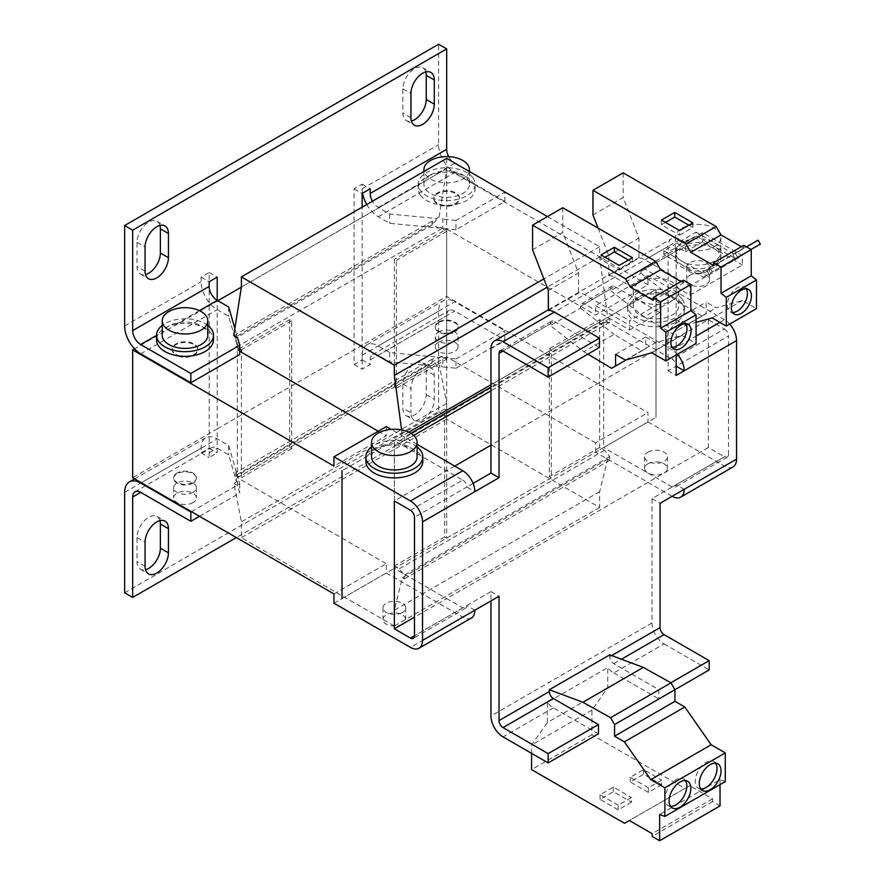 <?xml version="1.0" encoding="UTF-8"?>
<svg xmlns="http://www.w3.org/2000/svg" width="885" height="885" viewBox="0 0 885 885"><rect width="100%" height="100%" fill="white"/><g stroke="black" fill="none" stroke-linecap="round" stroke-linejoin="round"><path stroke-width="0.66" stroke-dasharray="4.42 3.32" d="M685.377 780.625A15.377 8.872 120 0 0 683.64 778.999A15.377 8.872 120 0 0 675.952 779.751A15.377 8.872 120 0 0 665.907 793.303A15.377 8.872 120 0 0 668.264 805.615A15.377 8.872 120 0 0 670.542 806.312M715.578 763.191A15.377 8.872 120 0 0 713.83 761.565A15.377 8.872 120 0 0 706.142 762.328A15.377 8.872 120 0 0 696.097 775.868A15.377 8.872 120 0 0 698.453 788.192A15.377 8.872 120 0 0 700.743 788.889M685.798 323.656A14.237 8.219 120 0 0 684.072 321.985A14.237 8.219 120 0 0 676.959 322.693A14.237 8.219 120 0 0 667.655 335.238A14.237 8.219 120 0 0 669.845 346.643A14.237 8.219 120 0 0 672.146 347.296M746.177 288.787A14.237 8.219 120 0 0 744.462 287.127A14.237 8.219 120 0 0 737.338 287.824A14.237 8.219 120 0 0 728.045 300.369A14.237 8.219 120 0 0 730.225 311.774A14.237 8.219 120 0 0 732.526 312.438M681.992 228.208A22.778 13.142 180 0 1 706.805 225.365A22.778 13.142 180 0 1 720.866 237.512A22.778 13.142 180 0 1 714.195 246.804A22.778 13.142 180 0 1 689.382 249.659A22.778 13.142 180 0 1 675.321 237.512A22.778 13.142 180 0 1 681.992 228.208M709.958 267.934L712.237 271.872L735.015 258.73L732.736 254.78L701.794 272.646L733.997 254.05L714.195 242.623A22.778 13.142 180 0 1 720.866 251.915A22.778 13.142 180 0 1 714.195 261.219A22.778 13.142 180 0 1 681.992 261.219A22.778 13.142 180 0 1 675.321 251.915A22.778 13.142 180 0 1 681.992 242.623A22.778 13.142 180 0 1 714.195 242.623L696.075 232.169L696.075 235.886L714.195 246.34A22.778 13.142 180 0 1 720.866 255.643A22.778 13.142 180 0 1 714.195 264.936A22.778 13.142 180 0 1 681.992 264.936A22.778 13.142 180 0 1 675.321 255.643A22.778 13.142 180 0 1 681.992 246.34A22.778 13.142 180 0 1 714.195 246.34L735.324 258.542L741.022 255.256L737.603 257.236L735.324 253.287L758.091 240.145M714.195 267.259A22.778 13.142 180 0 1 689.382 270.113A22.778 13.142 180 0 1 675.321 257.966A22.778 13.142 180 0 1 681.992 248.663A22.778 13.142 180 0 1 706.805 245.82A22.778 13.142 180 0 1 720.866 257.966A22.778 13.142 180 0 1 714.195 267.259M706.142 271.905A11.383 6.571 0 0 0 709.482 267.259A11.383 6.571 0 0 0 702.447 261.186A11.383 6.571 0 0 0 690.046 262.613A11.383 6.571 0 0 0 686.705 267.259A11.383 6.571 0 0 0 693.729 273.332A11.383 6.571 0 0 0 706.142 271.905M690.046 275.169A11.383 6.571 180 0 1 702.447 273.742A11.383 6.571 180 0 1 709.482 279.815A11.383 6.571 180 0 1 706.142 284.461A11.383 6.571 180 0 1 693.729 285.888A11.383 6.571 180 0 1 686.705 279.815A11.383 6.571 180 0 1 690.046 275.169M639.921 282.016A22.778 13.142 180 0 1 664.735 279.173A22.778 13.142 180 0 1 678.795 291.32A22.778 13.142 180 0 1 672.124 300.612A22.778 13.142 180 0 1 647.311 303.466A22.778 13.142 180 0 1 633.251 291.32A22.778 13.142 180 0 1 639.921 282.016M639.921 296.431A22.778 13.142 180 0 1 664.735 293.577A22.778 13.142 180 0 1 678.795 305.723A22.778 13.142 180 0 1 672.124 315.027A22.778 13.142 180 0 1 647.311 317.87A22.778 13.142 180 0 1 633.251 305.723A22.778 13.142 180 0 1 639.921 296.431M682.324 304.097A28.464 16.439 0 0 0 650.475 294.262A28.464 16.439 0 0 0 627.553 310.381A28.464 16.439 0 0 0 629.722 316.664A28.464 16.439 0 0 0 661.571 326.499A28.464 16.439 0 0 0 684.492 310.381A28.464 16.439 0 0 0 682.324 304.097M682.324 299.44A28.464 16.439 0 0 0 650.475 289.605A28.464 16.439 0 0 0 627.553 305.723A28.464 16.439 0 0 0 629.722 312.007A28.464 16.439 0 0 0 661.571 321.852A28.464 16.439 0 0 0 684.492 305.723A28.464 16.439 0 0 0 682.324 299.44M647.975 452.158A11.383 6.571 180 0 1 660.376 450.731A11.383 6.571 180 0 1 667.412 456.804A11.383 6.571 180 0 1 664.071 461.45A11.383 6.571 180 0 1 651.67 462.877A11.383 6.571 180 0 1 644.634 456.804A11.383 6.571 180 0 1 647.975 452.158M647.975 463.773A11.383 6.571 180 0 1 660.376 462.357A11.383 6.571 180 0 1 667.412 468.43A11.383 6.571 180 0 1 664.071 473.077A11.383 6.571 180 0 1 651.67 474.504A11.383 6.571 180 0 1 644.634 468.43A11.383 6.571 180 0 1 647.975 463.773M402.398 612.531A11.383 6.571 180 0 1 389.997 613.947A11.383 6.571 180 0 1 382.962 607.873A11.383 6.571 180 0 1 386.302 603.227A11.383 6.571 180 0 1 398.715 601.8A11.383 6.571 180 0 1 405.739 607.873A11.383 6.571 180 0 1 402.398 612.531M402.398 624.146A11.383 6.571 180 0 1 389.997 625.573A11.383 6.571 180 0 1 382.962 619.5A11.383 6.571 180 0 1 386.302 614.854A11.383 6.571 180 0 1 398.715 613.427A11.383 6.571 180 0 1 405.739 619.5A11.383 6.571 180 0 1 402.398 624.146M422.82 461.45A28.464 16.439 0 0 0 405.23 446.261A28.464 16.439 0 0 0 365.881 461.45M417.123 446.936A28.464 16.439 0 0 0 405.23 441.615A28.464 16.439 0 0 0 371.578 446.936M371.578 456.804A22.778 13.142 180 0 1 378.249 447.5A22.778 13.142 180 0 1 403.062 444.657A22.778 13.142 180 0 1 417.123 456.804M469.271 171.413A22.778 13.142 180 0 1 462.789 179.058A22.778 13.142 180 0 1 439.314 182.199A22.778 13.142 180 0 1 424.092 171.413M430.575 174.876A22.778 13.142 180 0 1 455.399 172.022A22.778 13.142 180 0 1 469.459 184.168A22.778 13.142 180 0 1 462.789 193.461A22.778 13.142 180 0 1 437.964 196.315A22.778 13.142 180 0 1 423.915 184.168A22.778 13.142 180 0 1 430.575 174.876M420.375 195.098A28.464 16.439 180 0 1 418.218 188.815A28.464 16.439 180 0 1 419.789 183.427C422.975 178.162 428.827 174.787 437.345 173.294A28.464 16.439 180 0 1 472.988 182.531A28.464 16.439 180 0 1 475.145 188.815A28.464 16.439 180 0 1 452.235 204.933A28.464 16.439 180 0 1 420.375 195.098M472.988 177.885A28.464 16.439 0 0 0 441.139 168.05A28.464 16.439 0 0 0 418.218 184.168A28.464 16.439 0 0 0 420.375 190.452A28.464 16.439 0 0 0 452.235 200.287A28.464 16.439 0 0 0 475.145 184.168A28.464 16.439 0 0 0 472.988 177.885M434.845 201.636A12.81 7.401 180 0 1 433.871 198.815A12.81 7.401 180 0 1 444.181 191.558A12.81 7.401 180 0 1 458.519 195.983A12.81 7.401 180 0 1 459.492 198.815A12.81 7.401 180 0 1 449.182 206.061A12.81 7.401 180 0 1 434.845 201.636M434.845 200.939A12.81 7.401 180 0 1 433.871 198.118A12.81 7.401 180 0 1 444.181 190.861A12.81 7.401 180 0 1 458.519 195.286A12.81 7.401 180 0 1 459.492 198.118A12.81 7.401 180 0 1 449.182 205.364A12.81 7.401 180 0 1 434.845 200.939M438.628 331.997A11.383 6.571 180 0 1 451.04 330.57A11.383 6.571 180 0 1 458.065 336.643A11.383 6.571 180 0 1 454.735 341.289A11.383 6.571 180 0 1 442.323 342.716A11.383 6.571 180 0 1 435.298 336.643A11.383 6.571 180 0 1 438.628 331.997M438.628 342.218A11.383 6.571 180 0 1 451.04 340.791A11.383 6.571 180 0 1 458.065 346.865A11.383 6.571 180 0 1 454.735 351.511A11.383 6.571 180 0 1 442.323 352.938A11.383 6.571 180 0 1 435.298 346.865A11.383 6.571 180 0 1 438.628 342.218M162.243 335.238A22.778 13.142 180 0 1 168.913 325.945A22.778 13.142 180 0 1 193.726 323.091A22.778 13.142 180 0 1 207.787 335.238M156.545 339.895A28.464 16.439 180 0 1 158.127 334.497C161.302 329.231 167.154 325.857 175.673 324.364A28.464 16.439 180 0 1 195.895 324.706A28.464 16.439 180 0 1 213.473 339.895M207.787 325.381A28.464 16.439 0 0 0 195.895 320.06A28.464 16.439 0 0 0 162.243 325.381M180.12 356.721A12.81 7.401 180 0 1 172.199 349.885A12.81 7.401 180 0 1 189.91 343.048A12.81 7.401 180 0 1 197.82 349.885A12.81 7.401 180 0 1 180.12 356.721M180.12 356.024A12.81 7.401 180 0 1 172.199 349.188A12.81 7.401 180 0 1 189.91 342.351A12.81 7.401 180 0 1 197.82 349.188A12.81 7.401 180 0 1 180.12 356.024M193.063 492.359A11.383 6.571 180 0 1 180.651 493.786A11.383 6.571 180 0 1 173.626 487.712A11.383 6.571 180 0 1 176.956 483.066A11.383 6.571 180 0 1 189.368 481.639A11.383 6.571 180 0 1 196.404 487.712A11.383 6.571 180 0 1 193.063 492.359M193.063 502.591A11.383 6.571 180 0 1 180.651 504.019A11.383 6.571 180 0 1 173.626 497.945A11.383 6.571 180 0 1 176.956 493.288A11.383 6.571 180 0 1 189.368 491.872A11.383 6.571 180 0 1 196.404 497.945A11.383 6.571 180 0 1 193.063 502.591M454.735 331.3A11.383 6.571 0 0 0 458.065 326.642A11.383 6.571 0 0 0 451.04 320.569A11.383 6.571 0 0 0 438.628 321.996A11.383 6.571 0 0 0 435.298 326.642A11.383 6.571 0 0 0 442.323 332.716A11.383 6.571 0 0 0 454.735 331.3M438.628 322.693A11.383 6.571 180 0 1 451.04 321.266A11.383 6.571 180 0 1 458.065 327.339A11.383 6.571 180 0 1 454.735 331.997A11.383 6.571 180 0 1 442.323 333.413A11.383 6.571 180 0 1 435.298 327.339A11.383 6.571 180 0 1 438.628 322.693M176.956 473.077A11.383 6.571 0 0 0 173.626 477.723A11.383 6.571 0 0 0 180.651 483.796A11.383 6.571 0 0 0 193.063 482.369A11.383 6.571 0 0 0 196.404 477.723A11.383 6.571 0 0 0 189.368 471.65A11.383 6.571 0 0 0 176.956 473.077M193.063 483.066A11.383 6.571 180 0 1 180.651 484.493A11.383 6.571 180 0 1 173.626 478.42A11.383 6.571 180 0 1 176.956 473.774A11.383 6.571 180 0 1 189.368 472.347A11.383 6.571 180 0 1 196.404 478.42A11.383 6.571 180 0 1 193.063 483.066M610.739 288.875A5.697 3.286 60 0 1 611.911 286.264A5.697 3.286 60 0 1 614.754 286.552L584.565 303.986A5.697 3.286 60 0 0 581.722 303.699A5.697 3.286 60 0 0 580.538 306.31L610.739 288.875L610.739 290.7L640.928 273.277L640.928 271.441A5.697 3.286 60 0 1 642.101 268.841A5.697 3.286 60 0 1 644.955 269.117L690.046 295.147L690.046 285.855L742.371 255.643L702.524 232.633L685.41 242.512L685.41 251.805L680.178 248.785A5.697 3.286 -120 0 0 677.335 248.497A5.697 3.286 -120 0 0 676.151 251.108L676.151 354.996M690.046 295.147L742.371 264.936L742.371 255.643M598.083 228.109L608.725 255.544L608.725 275.633L638.915 258.21A17.08 9.857 60 0 1 644.955 259.825L690.046 285.855M685.41 242.512L680.178 239.481A17.08 9.857 -120 0 0 671.638 238.64A17.08 9.857 -120 0 0 668.098 246.461L668.098 370.804L676.151 366.158A5.697 3.286 -120 0 0 672.124 359.188L724.461 328.966L708.354 319.673L656.028 349.885L672.124 359.188M685.41 251.805L702.524 241.926L742.371 264.936M629.655 330.016L659.845 312.582L659.845 303.29L629.655 320.713L629.655 330.016L584.565 303.986M608.725 275.633A17.08 9.857 60 0 1 614.754 277.259L659.845 303.29M548.335 310.502L578.524 293.068A17.08 9.857 60 0 1 584.565 294.683L629.655 320.713M614.754 286.552L659.845 312.582M580.538 306.31L580.538 308.135L550.348 325.569L583.901 351.765L614.09 334.342L641.802 350.891L645.762 348.613L645.762 336.986L655.608 342.672L681.992 335.36L696.075 343.491M550.348 323.744A5.697 3.286 60 0 1 551.532 321.133A5.697 3.286 60 0 1 554.375 321.41L503.045 351.046L550.348 323.744L550.348 325.569M609.732 654.856L609.732 656.692A5.697 3.286 60 0 0 613.759 663.661L658.838 689.692L658.838 698.984L674.945 689.692M684.205 489.339L676.151 484.692L728.488 454.481A5.697 3.286 60 0 1 727.304 457.091A5.697 3.286 60 0 1 724.461 456.804L672.124 487.015A5.697 3.286 -120 0 0 674.967 487.303A5.697 3.286 -120 0 0 676.151 484.692L652.002 498.642L652.002 622.985A17.08 9.857 -120 0 0 664.071 643.904L613.759 672.954A17.08 9.857 60 0 1 607.718 667.6L547.328 702.469A17.08 9.857 60 0 0 553.368 707.823L598.459 733.853M670.852 682.766L658.838 689.692M613.759 672.954L658.838 698.984M664.071 643.904L709.162 669.934M603.681 447.5L656.017 417.289L603.681 447.5L603.681 319.673L656.017 289.461L603.692 319.673L656.028 349.885L490.965 445.177M656.017 417.289L656.028 289.461L656.017 417.289M342.019 598.581L394.356 568.369L342.019 598.581M410.452 510.258L462.789 480.046L446.682 470.743L394.356 500.965M728.488 454.481L728.488 335.946L676.151 366.158M474.869 610.207L466.815 605.55A5.697 3.286 60 0 1 465.632 608.161A5.697 3.286 60 0 1 462.789 607.873L414.479 635.773L490.965 591.611L490.965 600.904M473.099 483.387L466.815 487.015L474.869 491.662M668.098 370.804L676.151 375.45M652.002 498.642L660.044 503.288M490.965 591.611L499.018 596.258M702.524 232.633L702.524 241.926M554.375 321.41L599.466 347.451M719.837 322.35L724.461 319.673A17.08 9.857 60 0 1 729.705 324.087M724.461 328.966A5.697 3.286 60 0 1 728.488 335.946M677.368 354.299A17.08 9.857 -120 0 0 672.124 349.885L696.075 336.057M724.461 319.673L647.975 275.512L647.975 284.815L595.638 315.027L446.682 229.027L446.682 356.865L394.345 387.077L396.358 388.238L396.358 260.4L394.345 259.239L394.345 387.077M647.975 275.512L595.638 305.723L595.638 315.027M595.638 305.723L672.124 349.885M733.001 466.948A17.08 9.857 60 0 1 724.461 466.096L672.124 496.319L595.638 452.158L647.975 421.946L647.975 412.642L446.682 296.431L217.212 428.915L217.212 301.077L134.52 348.823M595.638 452.158L595.638 442.854L647.975 412.642M708.354 319.673L708.354 447.511L724.461 456.804M708.354 447.511L446.682 598.581L462.789 607.873M672.124 487.015L603.692 447.511L394.356 568.369L446.682 598.581L414.479 617.177M647.975 421.946L724.461 466.096M471.329 618.018A17.08 9.857 60 0 1 462.789 617.177L410.452 647.389M333.966 593.935L386.302 563.723L386.302 573.015L462.789 617.177M333.966 603.227L386.302 573.015M462.789 480.046A5.697 3.286 60 0 1 466.815 487.015L414.479 517.227M386.302 426.592L386.302 435.885L333.966 466.096M454.735 466.096L446.682 470.743L394.356 440.531L342.019 470.743L394.345 440.531L394.345 568.369M603.692 319.673L394.345 440.531M417.123 444.381L391.137 429.38M446.682 538.146L551.355 477.723L551.355 349.885L446.682 410.319L446.682 538.146L444.668 536.985L444.668 409.158L394.345 438.208L394.345 566.035L399.179 568.834L404.412 575.106L404.412 578.823L402.398 577.662L394.345 610.196L394.345 626.005L241.373 537.682L241.373 521.885L233.972 483.442L236.516 481.971L228.695 454.824L217.212 448.197A11.383 6.571 -120 0 0 211.526 447.644A11.383 6.571 -120 0 0 209.17 452.854L209.17 457.501L217.212 452.854L217.212 428.915L132.673 477.723M547.472 216.559L599.654 246.694L599.654 256.916L607.707 317.35L609.721 318.512L609.721 322.228L604.488 322.461L599.654 319.673L549.342 348.723L549.342 476.561L551.355 477.723M549.342 348.723L551.355 349.885M446.682 410.319L444.668 409.158M289.683 447.5L289.683 319.673L291.696 320.835L291.696 448.662L289.683 447.5L237.346 477.723L386.302 563.723M446.682 229.027L444.668 230.189L440.73 227.213L442.843 228.441L442.843 219.137L439.071 216.958L436.371 218.518L389.721 214.037L378.249 207.411A11.383 6.571 60 0 1 372.452 201.227M440.73 227.213L439.214 228.087L389.721 223.33L378.249 216.703A22.778 13.153 60 0 1 366.755 204.512M504.859 201.481L504.859 192.189L455.985 220.409L455.985 229.702L504.859 201.481L454.735 172.553A22.778 13.153 -120 0 1 438.628 144.653L438.628 44.25M455.985 229.702L442.843 228.441M455.985 220.409L442.843 219.137M504.859 192.189L454.735 163.249A11.383 6.571 -120 0 1 448.717 156.667M362.551 193.229A22.778 13.153 60 0 1 362.142 188.815L362.142 184.168L354.088 188.815L354.088 364.531L362.142 359.885L362.142 355.239A22.778 13.153 60 0 1 366.855 344.807A22.778 13.153 60 0 1 378.249 345.935L389.721 352.562L439.214 357.319L441.847 356.401L446.682 359.188L396.358 388.238M442.843 357.662L455.985 358.934L455.985 368.226L442.843 366.965L442.843 357.662L440.73 356.445M455.985 358.934L504.859 330.713L504.859 340.006L454.735 311.077A11.383 6.571 -120 0 0 449.038 310.513A11.383 6.571 -120 0 0 446.682 315.724L446.682 416.127L236.339 537.571M378.249 345.935L454.735 301.774L504.859 330.713M647.975 284.815L446.682 168.593L362.142 217.411L362.142 369.178L370.195 364.531L370.195 359.885A11.383 6.571 60 0 1 372.552 354.675A11.383 6.571 60 0 1 378.249 355.239L389.721 361.854L436.736 366.379L439.281 364.908L442.843 366.965M455.985 368.226L504.859 340.006M436.736 366.379L435.619 363.248L432.168 362.916L432.168 359.199L439.214 357.319M389.721 352.562L389.721 361.854M439.214 228.087L432.168 224.856L432.168 221.139L435.619 221.471L436.371 218.518M389.721 214.037L389.721 223.33M191.459 511.652L239.724 483.785L237.534 476.196L235.421 474.979L236.926 474.106L228.695 445.531L217.212 438.905A22.778 13.153 -120 0 0 205.829 437.776A22.778 13.153 -120 0 0 201.116 448.197L201.116 452.854L209.17 448.197L209.17 272.491L201.116 277.138L201.116 281.784A22.778 13.153 -120 0 0 217.212 309.673L228.695 316.299L236.926 344.885L235.421 345.747L237.534 346.975L239.724 354.553M234.868 328.435L236.461 333.933L233.762 335.492M199.501 516.298L239.724 493.078L237.534 485.5L233.972 483.442M236.926 474.106L235.753 472.59L236.516 481.971M228.695 445.531L228.695 454.824M237.534 485.5L237.534 476.196M239.724 483.785L239.724 493.078M236.461 333.933L236.328 336.521L235.753 334.53L235.753 338.258L236.926 344.885M228.695 307.006L228.695 316.299M237.534 346.975L237.534 337.672M439.071 216.958L446.682 168.593L446.682 296.431M289.683 319.673L237.346 349.885L237.346 477.723M237.346 349.885L239.724 351.256M378.249 431.238L386.302 435.885M446.682 359.188L446.682 231.35L444.668 230.189L394.345 259.239M595.638 442.854L446.682 356.865M422.809 362.972L430.862 367.618A16.505 9.536 120 0 1 434.281 375.174L434.281 399.345A16.505 9.536 120 0 1 427.079 415.961A16.505 9.536 120 0 1 414.357 420.386A16.505 9.536 120 0 1 410.939 412.83L402.885 408.184A16.505 9.536 120 0 0 406.303 415.74A16.505 9.536 120 0 0 419.025 411.315A16.505 9.536 120 0 0 426.227 394.699L426.227 370.527A16.505 9.536 120 0 0 422.809 362.972A16.505 9.536 120 0 0 410.087 367.397A16.505 9.536 120 0 0 402.885 384.013L402.885 408.184M430.862 367.618A16.505 9.536 120 0 0 418.14 372.043A16.505 9.536 120 0 0 410.939 388.659L410.939 412.83M201.116 452.854L209.17 457.501M425.796 71.928A16.505 9.536 120 0 0 422.809 67.791A16.505 9.536 120 0 0 410.087 72.216A16.505 9.536 120 0 0 402.885 88.832L402.885 113.003A16.505 9.536 120 0 0 406.303 120.559A16.505 9.536 120 0 0 411.381 121.068M159.931 520.601A16.505 9.536 120 0 0 156.955 516.464A16.505 9.536 120 0 0 144.233 520.889A16.505 9.536 120 0 0 137.031 537.505L137.031 561.676A16.505 9.536 120 0 0 140.45 569.232A16.505 9.536 120 0 0 145.516 569.741M159.931 225.421A16.505 9.536 120 0 0 156.955 221.283A16.505 9.536 120 0 0 144.233 225.708A16.505 9.536 120 0 0 137.031 242.324L137.031 266.496A16.505 9.536 120 0 0 140.45 274.051A16.505 9.536 120 0 0 145.516 274.56M124.63 592.773L438.628 411.481L438.628 311.077A22.778 13.153 -120 0 1 443.352 300.646A22.778 13.153 -120 0 1 454.735 301.774M362.142 359.885L370.195 364.531M217.821 300.734L217.212 301.077L217.212 300.38M446.682 158.371L446.682 168.593L241.373 287.127L362.142 217.411L362.142 207.178M438.628 411.481L446.682 416.127M354.088 364.531L362.142 369.178M354.088 188.815L362.142 193.461M362.142 184.168L370.195 188.815M201.116 277.138L209.17 281.784M209.17 272.491L217.212 277.138M209.17 448.197L217.212 452.854M435.619 221.471L236.328 336.521M446.682 231.35L396.358 260.4M435.619 363.248L236.328 478.309M599.654 319.673L599.654 447.5L604.488 450.299L609.721 456.572L609.721 460.288L607.707 459.127L599.654 491.662L599.654 507.47L446.682 419.147L446.682 403.35L439.281 364.908M446.682 403.35L241.373 521.885M446.682 419.147L241.373 537.682M599.654 507.47L394.345 626.005M599.654 491.662L394.345 610.196M607.707 459.127L402.398 577.662M609.721 460.288L404.412 578.823M609.721 456.572L404.412 575.106M604.488 450.299L399.179 568.834M599.654 447.5L549.342 476.561M413.66 435.42L404.412 440.763L399.179 440.995L394.345 438.208M604.488 322.461L399.179 440.995M609.721 322.228L490.965 390.794M410.85 433.329L404.412 437.046L404.412 440.763M609.721 318.512L490.965 387.066M408.759 432.212L402.398 435.885L404.412 437.046M607.707 317.35L490.965 384.743M401.602 429.933L402.398 435.885M599.654 256.916L547.118 287.249M599.654 246.694L543.877 278.897M239.724 348.933L235.421 345.747M235.421 474.979L241.373 477.723L241.373 352.208M432.168 221.139L235.753 334.53M432.168 224.856L235.753 338.258M441.847 228.562L236.538 347.097M291.696 320.835L241.373 349.885M291.696 448.662L241.373 477.723M441.847 356.401L236.538 474.935M432.168 359.199L235.753 472.59M432.168 362.916L235.753 476.318M444.668 536.985L394.345 566.035M720.036 805.892L712.569 801.578L712.569 798.801L689.78 785.648L684.957 788.435L591.954 734.749L591.954 710.113L607.718 687.7L607.718 667.6M607.718 687.7L547.328 722.558L547.328 702.469M725.269 781.599L720.036 779.641L659.646 814.499M720.036 779.641L720.036 784.619M712.569 801.578L652.179 836.436M712.569 798.801L652.179 833.67M689.78 785.648L629.401 820.517M684.957 788.435L624.567 823.304M661.659 784.752L648.373 792.429L630.264 781.964L643.539 774.298L661.659 784.752L661.659 780.105L648.373 787.772L648.373 792.429M631.47 802.186L618.184 809.852L600.063 799.398L613.349 791.732L631.47 802.186L631.47 797.54L618.184 805.206L618.184 809.852M591.954 734.749L531.575 769.618M531.575 753.345L531.575 744.982L547.328 722.558M591.954 710.113L531.575 744.982M532.582 249.791L562.772 232.368L578.524 272.978L578.524 293.068M548.335 290.402L578.524 272.978M580.538 308.135L614.09 334.342M611.612 368.326L641.802 350.891M583.901 351.765L587.872 354.144M626.248 359.874L645.762 348.613M615.562 354.42L645.762 336.986M625.407 360.106L655.608 342.672M651.791 352.794L681.992 335.36M683.375 280.169L683.375 282.934L680.985 281.552M653.185 300.369L683.375 282.934M562.772 207.732L562.772 232.368M592.961 214.933L623.162 197.499L638.915 238.109L638.915 258.21M608.725 255.544L638.915 238.109M640.928 273.277L674.481 299.473L702.181 316.034L706.142 313.744L706.142 302.128L715.987 307.803L742.371 300.502L756.465 308.633M610.739 290.7L644.291 316.907L674.481 299.473M644.291 316.907L671.992 333.457L702.181 316.034M671.992 333.457L706.142 313.744M675.952 331.178L675.952 319.551L706.142 302.128M675.952 319.551L685.798 325.238L715.987 307.803M712.182 317.925L742.371 300.502M685.798 325.238L696.075 322.394M743.765 245.3L743.765 248.077L741.364 246.694M713.575 265.511L743.765 248.077M623.162 172.863L623.162 197.499M737.603 257.236L760.37 244.083M732.736 254.78L746.464 246.86M735.015 258.73L751.011 249.493M735.324 253.287L738.743 251.318L741.022 255.256M701.794 272.646L663.872 250.754L696.075 232.169M738.743 251.318L733.997 254.05M706.54 269.903L708.819 273.852L712.237 271.872M663.872 250.754L663.872 254.482L703.121 277.138L708.819 273.852M703.121 277.138L735.324 258.542M663.872 254.482L696.075 235.886M665.487 222.4L661.46 224.724L679.569 235.189L679.569 230.542M661.46 224.724L661.46 220.077M679.569 235.189L692.855 227.511L692.855 222.865M688.829 225.188L692.855 227.511M605.097 257.269L601.07 259.593L619.19 270.047L619.19 265.4M601.07 259.593L601.07 254.946M619.19 270.047L632.476 262.38L632.476 257.734M628.45 260.057L632.476 262.38M618.184 805.206L600.063 794.752L613.349 787.075L631.47 797.54M613.349 787.075L613.349 791.732M600.063 794.752L600.063 799.398M648.373 787.772L630.264 777.318L643.539 769.651L661.659 780.105M643.539 769.651L643.539 774.298M630.264 777.318L630.264 781.964M680.178 248.785L644.955 269.117M640.928 271.441L676.151 251.108M680.178 239.481L644.955 259.825M614.754 277.259L584.565 294.683M611.646 655.575L609.732 656.692M553.368 707.823L503.045 736.873M652.002 622.985L490.965 715.954M613.759 663.661L621.425 659.236M490.965 348.723L668.098 246.461M378.249 216.703L454.735 172.553M437.345 173.294L454.735 163.249M378.249 207.411L419.789 183.427M378.249 355.239L454.735 311.077M140.726 353.834L217.212 309.673M175.673 324.364L199.424 310.657M156.545 335.404L158.127 334.497M141.334 482.712L217.212 438.905M209.17 452.854L217.212 448.197M370.195 359.885L446.682 315.724M124.63 492.359L201.116 448.197M124.63 325.945L201.116 281.784M362.142 188.815L438.628 144.653M362.142 355.239L438.628 311.077M137.031 242.324L145.074 246.97M145.074 271.142L137.031 266.496M402.885 88.832L410.939 93.478M410.939 117.65L402.885 113.003M426.227 394.699L434.281 399.345M434.281 375.174L426.227 370.527M402.885 384.013L410.939 388.659M137.031 537.505L145.074 542.151M145.074 566.323L137.031 561.676M668.264 805.615L672.29 807.939M698.453 788.192L702.48 790.515M684.072 321.985L688.099 324.308M744.462 287.127L748.489 289.45M720.866 237.512L720.866 251.915M675.321 255.643L675.321 257.966M709.482 267.259L709.482 279.815M678.795 291.32L678.795 305.723M627.553 310.381L627.553 305.723M667.412 456.804L667.412 468.43M382.962 607.873L382.962 619.5M469.459 171.513L469.459 184.168M418.218 188.815L418.218 184.168M433.871 198.815L433.871 198.118M458.065 336.643L458.065 346.865M172.199 349.885L172.199 349.188M173.626 487.712L173.626 497.945M458.065 326.642L458.065 327.339M173.626 477.723L173.626 478.42M642.101 268.841L677.335 248.497M581.722 303.699L611.911 286.264M548.335 309.827L671.638 238.64M500.202 350.77L551.532 321.133M727.304 457.091L674.967 487.303M465.632 608.161L413.306 638.373M196.404 477.723L196.404 478.42M435.298 326.642L435.298 327.339M366.855 344.807L443.352 300.646M372.552 354.675L449.038 310.513M134.664 478.862L205.829 437.776M135.04 491.794L211.526 447.644M196.404 487.712L196.404 497.945M197.82 349.885L197.82 349.188M435.298 336.643L435.298 346.865M459.492 198.815L459.492 198.118M475.145 188.815L475.145 184.168M423.915 171.513L423.915 184.168M405.739 607.873L405.739 619.5M644.634 456.804L644.634 468.43M684.492 310.381L684.492 305.723M633.251 291.32L633.251 305.723M686.705 267.259L686.705 279.815M720.866 255.643L720.866 257.966M675.321 237.512L675.321 251.915M730.225 311.774L734.251 314.098M669.845 346.643L673.861 348.967M713.83 761.565L717.857 763.888M683.64 778.999L687.667 781.322M156.955 221.283L165.008 225.929M140.45 274.051L148.492 278.698M422.809 67.791L430.862 72.437M406.303 120.559L414.357 125.205M406.303 415.74L414.357 420.386M156.955 516.464L165.008 521.11M140.45 569.232L148.492 573.878"/><path stroke-width="1.33" d="M679.979 782.086A15.377 8.872 120 0 0 669.934 795.626A15.377 8.872 120 0 0 672.29 807.939A15.377 8.872 120 0 0 679.979 807.186A15.377 8.872 120 0 0 690.012 793.635A15.377 8.872 120 0 0 687.667 781.322A15.377 8.872 120 0 0 679.979 782.086M670.542 806.312A15.377 8.872 120 0 0 675.952 804.863A15.377 8.872 120 0 0 685.377 780.625M710.168 764.651A15.377 8.872 120 0 0 700.123 778.192A15.377 8.872 120 0 0 702.48 790.515A15.377 8.872 120 0 0 710.168 789.752A15.377 8.872 120 0 0 720.213 776.2A15.377 8.872 120 0 0 717.857 763.888A15.377 8.872 120 0 0 710.168 764.651M700.743 788.889A15.377 8.872 120 0 0 706.142 787.429A15.377 8.872 120 0 0 715.578 763.191M680.985 348.259A14.237 8.219 120 0 0 690.278 335.714A14.237 8.219 120 0 0 688.099 324.308A14.237 8.219 120 0 0 680.985 325.016A14.237 8.219 120 0 0 671.682 337.561A14.237 8.219 120 0 0 673.861 348.967A14.237 8.219 120 0 0 680.985 348.259M672.146 347.296A14.237 8.219 120 0 0 676.959 345.935A14.237 8.219 120 0 0 685.798 323.656M741.364 313.401A14.237 8.219 120 0 0 750.668 300.856A14.237 8.219 120 0 0 748.489 289.45A14.237 8.219 120 0 0 741.364 290.158A14.237 8.219 120 0 0 732.072 302.692A14.237 8.219 120 0 0 734.251 314.098A14.237 8.219 120 0 0 741.364 313.401M732.526 312.438A14.237 8.219 120 0 0 737.338 311.066A14.237 8.219 120 0 0 746.177 288.787M371.578 446.936A28.464 16.439 0 0 0 365.881 456.804L365.881 461.45A28.464 16.439 0 0 0 383.47 476.639A28.464 16.439 0 0 0 422.82 461.45L422.82 456.804A28.464 16.439 0 0 0 417.123 446.936M365.881 456.804A28.464 16.439 0 0 0 383.47 471.993A28.464 16.439 0 0 0 422.82 456.804M410.452 451.693A22.778 13.142 180 0 1 385.639 454.536A22.778 13.142 180 0 1 371.578 442.389A22.778 13.142 180 0 1 378.249 433.097A22.778 13.142 180 0 1 403.062 430.243A22.778 13.142 180 0 1 417.123 442.389A22.778 13.142 180 0 1 410.452 451.693M417.123 442.389L417.123 456.804A22.778 13.142 180 0 1 410.452 466.096A22.778 13.142 180 0 1 385.639 468.95A22.778 13.142 180 0 1 371.578 456.804L371.578 442.389M424.092 171.413A22.778 13.142 180 0 1 423.915 169.754A22.778 13.142 180 0 1 430.575 160.462A22.778 13.142 180 0 1 455.399 157.607A22.778 13.142 180 0 1 469.459 169.754A22.778 13.142 180 0 1 469.271 171.413M201.116 330.127A22.778 13.142 180 0 1 176.292 332.981A22.778 13.142 180 0 1 162.243 320.835A22.778 13.142 180 0 1 168.913 311.531A22.778 13.142 180 0 1 193.726 308.688A22.778 13.142 180 0 1 207.787 320.835A22.778 13.142 180 0 1 201.116 330.127M207.787 320.835L207.787 335.238A22.778 13.142 180 0 1 201.116 344.542A22.778 13.142 180 0 1 176.292 347.396A22.778 13.142 180 0 1 162.243 335.238L162.243 320.835M213.473 335.238L213.473 339.895A28.464 16.439 180 0 1 174.124 355.073A28.464 16.439 180 0 1 156.545 339.895L156.545 335.238A28.464 16.439 0 0 0 174.124 350.427A28.464 16.439 0 0 0 213.473 335.238A28.464 16.439 0 0 0 207.787 325.381M162.243 325.381A28.464 16.439 0 0 0 156.545 335.238M587.872 354.144L611.612 368.326L615.562 366.036L615.562 354.42L625.407 360.106L651.791 352.794L665.885 360.925L665.885 332.24L660.653 328.158L660.653 301.907L653.185 297.603L653.185 300.369L630.408 287.216L625.573 278.852L655.763 261.418L562.772 207.732L532.582 225.155L532.582 249.791L548.335 290.402L548.335 310.502A17.08 9.857 60 0 1 554.375 312.117L599.466 338.147L599.466 347.451L548.136 377.076L548.136 367.784L599.466 338.147M625.573 278.852L532.582 225.155M619.19 265.4L601.07 254.946L614.356 247.269L632.476 257.734L619.19 265.4M696.075 322.394L712.182 317.925L726.275 326.067L726.275 297.382L721.043 293.289L721.043 267.049L713.575 262.734L713.575 265.511L690.787 252.358L685.964 243.983L716.153 226.549L623.162 172.863L592.961 190.297L592.961 214.933L598.083 228.109M685.964 243.983L592.961 190.297M679.569 230.542L661.46 220.077L674.746 212.411L692.855 222.865L679.569 230.542M499.018 353.369L503.045 351.046A5.697 3.286 60 0 0 500.202 350.77A5.697 3.286 60 0 0 499.018 353.369L499.018 477.723L474.869 491.662A17.08 9.857 60 0 0 462.789 470.743L417.123 444.381M391.137 429.38L386.302 426.592L333.966 456.804L410.452 500.965A17.08 9.857 -120 0 1 422.532 521.885L422.532 640.419L499.018 596.258L499.018 720.6A5.697 3.286 60 0 0 503.045 727.581L553.368 698.519A5.697 3.286 60 0 1 549.342 691.55L499.018 720.6M549.342 689.725L582.894 702.27L643.284 667.401L609.732 654.856L549.342 689.725L549.342 691.55M621.425 659.236L664.071 634.611A5.697 3.286 -120 0 1 660.044 627.631L660.044 503.288L684.205 489.339A17.08 9.857 -120 0 1 680.665 497.16A17.08 9.857 -120 0 1 672.124 496.319L672.124 496.319M680.665 497.16L733.001 466.948A17.08 9.857 60 0 0 736.541 459.127L736.541 340.592L676.151 375.45L676.151 354.996M553.368 698.519L598.459 724.561L598.459 733.853L548.136 762.903L503.045 736.873A17.08 9.857 60 0 1 490.965 715.954L490.965 600.904M664.071 634.611L709.162 660.641L709.162 669.934L614.555 724.561L614.555 736.176L624.401 741.862L650.785 779.641L664.878 787.772L664.878 816.457L659.646 814.499L659.646 840.75L652.179 836.436L652.179 833.67L629.401 820.517L624.567 823.304L531.575 769.618L531.575 753.345M709.162 660.641L670.852 682.766M342.019 598.581L342.019 470.743L342.019 598.581M414.479 617.177L394.356 628.792L394.356 500.965L410.452 510.258A5.697 3.286 -120 0 1 414.479 517.227L414.479 635.773L410.452 638.096A5.697 3.286 -120 0 0 413.306 638.373A5.697 3.286 -120 0 0 414.479 635.773M554.375 312.117L503.045 341.754A17.08 9.857 60 0 0 494.505 340.902A17.08 9.857 60 0 0 490.965 348.723L490.965 473.077L473.099 483.387M490.965 473.077L499.018 477.723M676.151 366.158L684.205 370.804A17.08 9.857 -120 0 0 677.368 354.299M598.459 724.561L548.136 753.611L503.045 727.581M548.136 762.903L548.136 753.611M503.045 341.754L548.136 367.784M503.045 351.046L548.136 377.076M729.705 324.087A17.08 9.857 60 0 1 736.541 340.592M134.52 348.823L132.673 349.885L132.673 477.723L333.966 593.935L333.966 603.227L410.452 647.389A17.08 9.857 -120 0 0 418.992 648.24A17.08 9.857 -120 0 0 422.532 640.419M474.869 610.207A17.08 9.857 60 0 1 471.329 618.018L418.992 648.24M410.452 638.096L394.356 628.792M333.966 456.804L333.966 466.096L132.673 349.885M490.965 445.177L454.735 466.096M217.821 300.734L241.373 287.127L233.762 335.492L237.534 337.672L239.724 345.261L239.724 354.553L190.85 382.774L190.85 373.481L140.726 344.542A11.383 6.571 60 0 1 132.673 330.592L209.17 286.43A11.383 6.571 -120 0 0 217.212 300.38L228.695 307.006L234.868 328.435M372.452 201.227A11.383 6.571 60 0 1 370.195 193.461L446.682 149.311L446.682 48.896L438.628 44.25L124.63 225.542L124.63 325.945A22.778 13.153 60 0 0 140.726 353.834L190.85 382.774M239.724 345.261L190.85 373.481M191.459 511.652L190.85 512.006L140.726 483.066L141.334 482.712M190.85 512.006L190.85 521.298L199.501 516.298M190.85 521.298L140.726 492.359A11.383 6.571 60 0 0 135.04 491.794A11.383 6.571 60 0 0 132.673 497.016L132.673 597.419L236.339 537.571M239.724 351.256L378.249 431.238M168.427 528.666L168.427 552.837A16.505 9.536 120 0 1 161.225 569.453A16.505 9.536 120 0 1 148.492 573.878A16.505 9.536 120 0 1 145.074 566.323L145.074 542.151A16.505 9.536 120 0 1 152.286 525.535A16.505 9.536 120 0 1 165.008 521.11A16.505 9.536 120 0 1 168.427 528.666L160.373 524.02A16.505 9.536 120 0 0 159.931 520.601M446.682 149.311A11.383 6.571 -120 0 0 448.717 156.667M411.381 121.068A16.505 9.536 120 0 0 426.227 99.518L426.227 75.347A16.505 9.536 120 0 0 425.796 71.928M145.516 569.741A16.505 9.536 120 0 0 160.373 548.191L160.373 524.02M145.516 274.56A16.505 9.536 120 0 0 160.373 253.01L160.373 228.839A16.505 9.536 120 0 0 159.931 225.421M140.726 483.066A22.778 13.153 60 0 0 129.343 481.938A22.778 13.153 60 0 0 124.63 492.359L124.63 592.773L132.673 597.419M434.281 79.993L434.281 104.164A16.505 9.536 120 0 1 427.079 120.78A16.505 9.536 120 0 1 414.357 125.205A16.505 9.536 120 0 1 410.939 117.65L410.939 93.478A16.505 9.536 120 0 1 418.14 76.862A16.505 9.536 120 0 1 430.862 72.437A16.505 9.536 120 0 1 434.281 79.993L426.227 75.347M168.427 233.485L168.427 257.657A16.505 9.536 120 0 1 161.225 274.273A16.505 9.536 120 0 1 148.492 278.698A16.505 9.536 120 0 1 145.074 271.142L145.074 246.97A16.505 9.536 120 0 1 152.286 230.354A16.505 9.536 120 0 1 165.008 225.929A16.505 9.536 120 0 1 168.427 233.485L160.373 228.839M199.424 310.657L217.212 300.38L217.212 277.138L209.17 281.784L209.17 286.43M370.195 193.461L370.195 188.815L362.142 193.461L362.142 207.178M446.682 48.896L132.673 230.189L132.673 330.592M124.63 225.542L132.673 230.189M366.755 204.512A22.778 13.153 60 0 1 362.551 193.229M241.373 287.127L241.373 276.905L394.345 365.228L394.345 375.45L401.602 429.933M547.472 216.559L446.682 158.371L241.373 276.905M490.965 390.794L413.66 435.42M490.965 387.066L410.85 433.329M490.965 384.743L408.759 432.212M547.118 287.249L394.345 375.45M543.877 278.897L394.345 365.228M241.373 352.208L241.373 349.885L239.724 348.933M582.894 702.27L610.606 717.702L614.555 724.561M643.284 667.401L670.985 682.844L610.606 717.702M670.985 682.844L674.945 689.692L674.945 701.318L614.555 736.176M674.945 701.318L684.791 706.993L624.401 741.862M684.791 706.993L711.175 744.772L650.785 779.641M711.175 744.772L725.269 752.914L664.878 787.772M725.269 752.914L725.269 781.599L664.878 816.457M720.036 784.619L720.036 805.892L659.646 840.75M615.562 366.036L626.248 359.874M665.885 360.925L696.075 343.491L696.075 314.806L690.842 310.724L690.842 284.472L683.375 280.169L653.185 297.603M665.885 332.24L696.075 314.806M660.653 328.158L690.842 310.724M660.653 301.907L690.842 284.472M680.985 281.552L660.597 269.781L655.763 261.418M630.408 287.216L660.597 269.781M726.275 326.067L756.465 308.633L756.465 279.948L751.232 275.855L751.232 249.614L743.765 245.3L713.575 262.734M726.275 297.382L756.465 279.948M721.043 293.289L751.232 275.855M721.043 267.049L751.232 249.614M741.364 246.694L720.987 234.923L716.153 226.549M690.787 252.358L720.987 234.923M751.011 249.493L760.37 244.083L758.091 240.145L746.464 246.86M665.487 222.4L674.746 217.057L688.829 225.188M674.746 217.057L674.746 212.411M605.097 257.269L614.356 251.915L628.45 260.057M614.356 251.915L614.356 247.269M422.532 521.885L474.869 491.662M660.044 627.631L611.646 655.575M736.541 459.127L684.205 489.339M696.075 336.057L719.837 322.35M410.452 500.965L462.789 470.743M140.726 344.542L156.545 335.404M132.673 497.016L140.726 492.359M160.373 253.01L168.427 257.657M426.227 99.518L434.281 104.164M160.373 548.191L168.427 552.837M469.459 169.754L469.459 171.513M494.505 340.902L548.335 309.827M129.343 481.938L134.664 478.862M423.915 169.754L423.915 171.513"/></g></svg>
